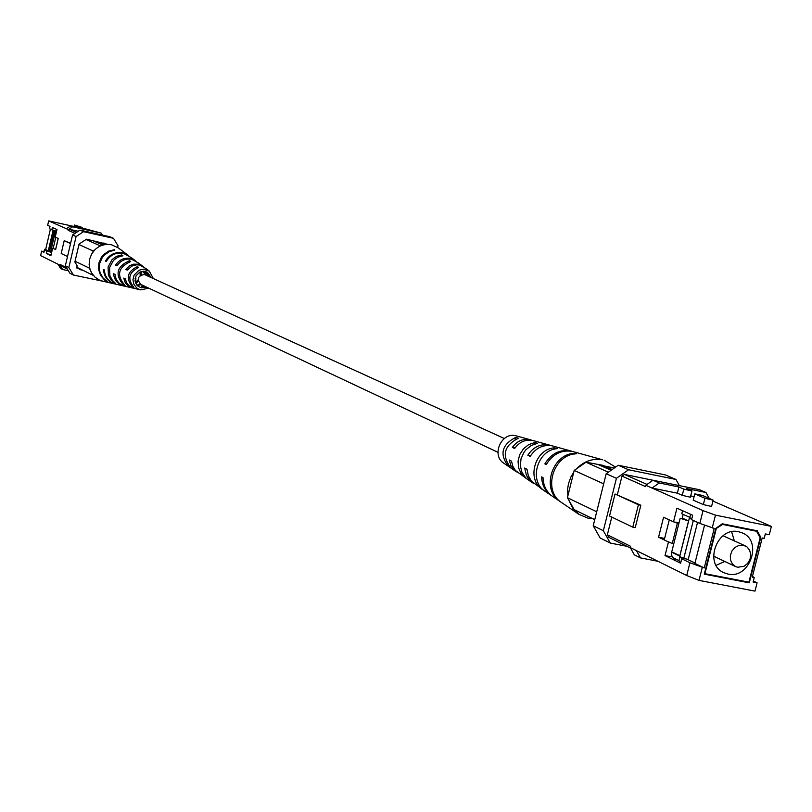 <?xml version="1.0" encoding="UTF-8"?>
<svg xmlns="http://www.w3.org/2000/svg" width="812" height="812" viewBox="0 0 812 812"><rect width="100%" height="100%" fill="white"/><g stroke="black" fill="none" stroke-linecap="round" stroke-linejoin="round"><path stroke-width="1.22" d="M504.323 438.5L144.353 274.456C137.644 275.907 136.487 279.237 140.872 284.444L497.939 452.304M702.481 495.432L713.159 500.151L704.928 498.263L694.798 493.869L702.481 495.432M694.798 493.869L693.215 500.141L703.334 504.577L711.566 506.475L713.159 500.151M709.18 498.324L705.993 492.508L686.516 488.53L691.936 490.986L683.826 489.118L678.903 486.977L677.34 493.178L682.263 495.34L690.373 497.208L691.936 490.986M634.314 554.819L630.244 547.562L636.415 550.617L640.506 557.905L634.314 554.819M705.993 492.508L699.528 489.737L652.99 480.237L659.273 482.978L652.077 488.053L645.824 485.282L652.99 480.237M659.273 482.978L678.903 486.977M640.506 557.905L657.953 561.285M752.47 576.358L754.236 577.616L752.247 577.231L762.204 537.97L764.193 538.366L765.32 533.931L769.289 534.722L771.4 526.399L712.926 501.085M754.236 577.616L753.11 582.052L757.078 582.813L754.977 591.116L699.01 580.387L686.708 575.515L689.926 562.757L704.258 567.943L694.899 563.426L704.542 525.171M702.248 567.558L699.01 580.387M673.534 552.667L679.888 555.733M686.881 559.113L695.001 563.041M672.062 552.373L679.796 556.118M680.537 556.951L681.725 558.788L689.926 562.757M679.989 556.687L678.994 560.645L680.618 563.203L681.725 558.788M704.258 567.943L714.235 528.409L699.832 523.425L691.57 519.68L689.875 517.406L681.765 513.742L682.537 510.697M689.875 517.406L690.647 514.341M691.57 519.68L692.687 515.255L676.944 508.18L673.503 521.842L663.566 517.264L658.562 537.219L668.459 541.949L665.028 555.591L680.618 563.203M699.832 523.425L703.05 510.626L715.463 515.143L712.215 528.013M678.994 522.938L673.503 521.842M683.166 514.372L682.039 518.868M664.632 538.417L658.562 537.219M670.966 556.738L665.028 555.591M704.278 574.145L749.273 582.823L760.803 537.341L757.241 530.794L722.264 523.791L715.829 528.379L704.278 574.145M747.233 581.849L749.273 582.823M759.636 536.823L760.803 537.341M615.019 494L609.528 516.016L632.802 527.161L635.228 527.638L640.83 505.247L615.019 494L638.405 504.759L640.83 505.247M638.405 504.759L632.802 527.161M630.528 548.08L608.736 537.28L607.346 534.814L630.559 546.283L630.244 547.562M645.824 485.282L645.499 486.571L621.992 476.126L624.418 474.421L647.052 484.419M652.97 480.247L624.418 474.421M603.346 530.733L610.289 543.066L600.139 537.991L593.227 525.75L603.346 530.733L616.42 478.309L606.188 473.731L618.277 465.256L628.589 469.762L616.42 478.309M679.37 485.617L675.98 479.466L665.363 474.918L618.277 465.256M606.188 473.731L593.227 525.75M610.289 543.066L626.955 546.303M675.98 479.466L628.589 469.762M703.05 510.626L652.077 488.053L677.34 493.178M621.992 476.126L617.404 494.488M611.761 517.092L607.346 534.814M686.708 575.515L636.415 550.617M672.793 557.631L678.994 560.645M715.463 515.143L771.4 526.399M753.363 581.047L757.078 582.813M690.707 495.899L694.118 496.589M674.082 521.964L678.791 523.74L671.199 554.078L672.529 557.347L675.919 559.833M664.287 539.767L669.281 519.903M677.309 523.446L672.255 543.563L669.129 542.081M672.255 543.563L673.737 543.857M675.564 522.258L678.791 523.74L680.172 518.269L688.566 520.959L679.827 555.702M743.274 545.217L747.01 546.933L749.669 550.272L750.735 554.637L750.024 559.285L747.659 563.396L744.046 566.279L737.702 567.253L735.611 566.573L732.363 563.954L730.506 559.996L730.353 555.398L731.957 550.942L735.022 547.4L739.021 545.37L743.274 545.217M727.968 574.054C749.76 579.413 763.128 540.985 742.269 532.905L738.666 531.758C717.128 526.277 703.415 564.188 723.837 572.693L727.968 574.054M716.103 565.304L724.822 561.478M734.342 540.904L731.632 531.779M682.232 518.076L688.566 520.959M690.525 518.279L689.368 518.046L679.685 556.535L683.745 558.504L688.231 559.377L697.549 522.38M693.326 520.472L683.745 558.504M690.85 518.716L689.368 518.046M721.827 524.095L722.619 524.451L715.717 528.825M716.184 529.038L704.917 573.688L748.908 582.174L760.164 537.798L756.601 531.251L754.175 530.175M756.601 531.251L722.619 524.451M517.193 472.239L513.742 469.64L510.931 465.712L509.256 459.978L511.519 461.155L512.788 466.21L515.437 470.503L527.546 479.364M533.971 483.668L529.911 480.521L526.47 475.436L524.664 468.037L526.998 469.255L528.328 475.72L531.525 481.232L543.786 490.357M551.815 495.868L551.064 495.381C545.075 491.057 541.939 484.896 541.634 476.898L543.025 477.629C543.299 485.749 546.476 492.011 552.556 496.396L560.869 502.029M515.6 437.465C501.704 444.753 499.329 454.395 508.474 466.372L511.022 468.118C501.42 455.694 503.887 445.717 518.401 438.206L515.6 437.465L515.143 439.302M508.596 465.865L508.474 466.372M528.49 480.004L525.547 477.639L521.923 472.279L520.34 465.763L521.01 458.892L523.831 452.487L525.953 449.716L531.312 445.463L537.564 443.311L534.672 442.54L528.602 444.671L523.425 448.843L519.761 454.558L518.066 461.114L518.543 467.722L521.121 473.579L525.486 477.974M534.672 442.54L534.276 444.134M551.064 495.381L545.116 491.331C528.379 481.222 537.351 449.696 557.296 448.64L554.322 447.838C534.864 448.985 526.206 479.709 542.528 489.575M554.322 447.838L553.967 449.269M594.749 519.65L574.175 509.631L568.755 500.06L572.724 508.241L579.017 514.412L561.62 502.567C542.243 490.884 553.266 454.243 576.327 453.817L574.571 453.34C551.805 453.827 540.965 489.991 560.097 501.532M574.571 453.34L574.399 454.03M515.041 447.919L512.362 447.371L514.625 448.528C519.294 442.022 525.252 439.302 532.489 440.388L551.561 445.697M512.362 447.371C516.909 441.139 522.674 438.551 529.647 439.607L531.992 440.297M530.551 455.796L527.82 455.238L530.165 456.425C535.646 448.031 542.893 444.479 551.927 445.768L572.409 451.411M527.82 455.238C533.179 447.128 540.234 443.697 548.993 444.956L550.11 445.23M546.456 464.21L544.862 463.885L546.253 464.596C552.525 454.253 561.092 449.828 571.963 451.31L602.545 459.775C592.811 458.12 584.143 461.135 576.52 468.808L585.959 462.211L602.484 465.246L612.177 469.529M544.862 463.885C551.064 453.715 559.529 449.361 570.237 450.833L571.536 451.147M517.234 436.166L515.61 435.719C501.268 431.954 491.128 455.542 503.795 463.205L515.935 471.467M615.577 467.144L604.138 460.16M603.945 465.895L614.339 468.016M573.769 472.168L570.978 476.817L568.501 483.607L567.629 488.915L567.862 495.97L574.196 470.422L576.52 468.808M579.017 514.412L588.01 518.168L592.679 518.635M603.661 483.861L574.196 470.422M585.959 462.211L608.381 472.198M568.755 500.06L567.426 497.705L596.718 511.763M598.86 464.85L611.111 470.28M567.426 497.705L567.862 495.97M77.587 226.416L74.43 225.036L82.215 227.441L77.587 226.416L77.353 227.421M82.215 227.441L82.083 228.01M70.603 225.929L85.646 228.923L101.226 233.135L72.613 226.812L68.34 229.593L66.34 228.7L70.603 225.929L72.613 226.812M60.027 265.23L62.646 269.503L60.656 268.518L58.048 264.245L60.027 265.23L60.2 264.499L66.422 267.574M102.393 235.084L101.226 233.135M68.36 270.741L62.646 269.503M49.481 251.141L53.947 230.527M49.177 250.999L48.304 250.806L53.095 230.263M51.623 252.573L44.518 249.903L44.508 249.284L45.665 249.538L48.304 250.806M51.065 254.968L46.314 253.435L46.873 251.05M44.518 249.903L43.97 252.288L43.96 251.659L41.635 251.152L40.6 255.607L58.048 264.245M44.508 249.284L43.96 251.659M49.857 226.335L49.441 228.791L56.566 231.339M49.441 228.791L49.999 226.406L47.644 225.35L48.69 220.884L66.34 228.7M51.806 229.867L52.364 227.472L56.982 229.542L55.236 237.074L58.241 238.464L55.642 249.578L52.648 248.157L50.892 255.678L46.314 253.435M76.775 267.412L78.754 268.376L76.653 267.919L77.16 265.757L74.877 262.012L79.079 244.057L86.539 239.185L107.854 244.382M82.58 270.183L79.444 269.503L78.754 268.376M70.614 243.275L64.199 240.687L61.204 253.506L67.518 256.521M64.199 240.687L70.532 243.6M67.335 269.056L61.103 265.971L60.2 264.499M75.019 233.359L68.178 230.324L68.34 229.593M68.178 230.324L69.649 229.36L78.246 231.258M69.649 229.36L76.511 232.394M73.415 275.024L69.903 273.268L65.346 265.818L68.847 267.534L73.415 275.024L103.52 281.368M72.552 234.983L79.982 230.131L83.545 231.684L76.084 236.556L72.552 234.983L65.346 265.818M117.628 247.406L118.014 245.782L113.497 238.302L109.813 236.718L79.982 230.131M83.545 231.684L113.497 238.302M68.847 267.534L76.084 236.556M45.665 249.538L50.395 229.228M74.085 226.507L48.69 220.884M43.97 252.288L41.635 251.152M55.774 237.327L53.227 248.279M55.612 249.467L58.18 238.434M51.663 252.39L50.567 252.156L55.449 231.176L56.556 231.41M50.567 252.156L49.38 251.588L54.343 230.649M54.262 230.628L55.449 231.176M133.259 288.138L129.778 286.961L126.652 284.494L124.946 281.987L123.769 278.08L125.312 278.729L126.499 282.505L128.834 285.611L134.051 288.341M140.07 283.967L136.893 285.225M137.39 285.773L141.065 284.535M124.439 286.128L123.779 285.997C117.75 284.251 114.319 280.17 113.497 273.745L115.01 274.385C115.852 280.637 119.212 284.606 125.078 286.291L125.241 286.332M134.985 280.12L136.051 278.942L135.107 278.465M115.527 284.109L115.162 284.027C108.067 281.937 104.169 277.105 103.459 269.513L104.301 269.868C105.022 277.359 108.889 282.14 115.883 284.19L116.065 284.23M145.957 268.599L149.286 271.086L153.255 278.394M145.876 271.644L148.687 276.313M144.191 286.007L142.77 286.636L141.45 286.22L143.095 285.489M147.581 275.806L145.409 271.502M139.065 263.453L143.237 266.59M141.065 271.594L141.379 274.73M138.263 281.449L135.665 283.246M135.34 282.343L138.01 280.008M140.111 275.471L140.161 271.929M131.909 258.094L136 261.159M125.129 253.009L128.692 255.678M127.525 269.858L125.789 269.472L127.342 270.122L131.838 266.092L136.609 264.793L139.542 265.037L145.825 268.498M144.11 271.269L145.358 274.03L144.262 273.492L145.267 273.705M143.369 271.238L144.262 273.492M125.789 269.472L129.494 265.808L133.29 264.204L138.345 264.174L142.699 266.163M117.172 265.595L115.497 265.23L117.009 265.859C120.612 260.5 125.474 258.317 131.605 259.292L138.537 263.037M115.497 265.23C119.161 259.708 124.145 257.445 130.438 258.439L135.472 260.753M106.362 261.281L105.438 261.078L106.281 261.423C110.33 254.887 116.025 252.177 123.333 253.303L131.392 257.688M105.438 261.078C109.518 254.44 115.274 251.69 122.683 252.836L128.397 255.445M137.157 267.909L137.461 266.59L138.659 267.483C128.773 272.345 127.2 279.003 133.95 287.458L132.62 287.184L132.782 286.463M137.461 266.59C127.169 271.584 125.555 278.445 132.62 287.184M129.291 261.829L129.555 260.682L130.722 261.545C118.105 267.239 116.228 275.258 125.068 285.591L123.759 285.317L123.901 284.748M129.555 260.682C116.542 266.488 114.604 274.7 123.759 285.317M121.556 255.953L121.8 254.917L122.947 255.77L117.811 257.191L113.447 260.398L109.579 267.564L109.874 275.623L112.371 280.313L115.202 282.982M121.8 254.917L116.532 256.348L112.056 259.607L108.097 266.935L108.402 275.187L110.98 279.978L115.101 283.439M114.543 250.187L109.336 251.588L104.23 255.181L102.231 257.627L99.703 263.423L99.399 269.685L100.109 272.73L103.114 278.08L107.194 281.49M114.665 249.66L108.625 251.111L103.449 254.735L101.429 257.221L98.871 263.068L98.567 269.411L100.556 275.339L104.565 280.038L107.143 281.703M151.052 277.389L147.419 272.355L145.074 271.421L139.887 272.05L136.03 275.775L135.066 281.074L137.401 285.783L141.207 287.834L146.546 287.113M148.738 288.148L140.73 289.874L138.487 289.092L136.599 287.864L133.868 284.271L132.965 279.754L134.061 275.207L138.893 270.264L143.308 269.168L149.286 271.086M103.022 281.257L99.176 279.937L94.943 277.075L91.685 273.076L90.061 269.523L89.137 264.732L89.614 259.18L91.654 253.973L94.628 250.035C99.5 245.346 105.144 243.6 111.579 244.798L118.247 247.853L124.835 252.776M107.032 244.402L103.804 242.981M86.031 239.51L100.485 245.945M94.628 250.035L93.126 251.009L78.957 244.544M75.059 261.251L89.147 268.021L90.061 269.523M93.36 275.43L76.805 267.29M102.85 245.092L92.477 240.494M89.401 266.935L89.147 268.021M93.126 251.009L92.872 252.096M704.928 498.263L703.334 504.577M683.826 489.118L682.263 495.34M74.511 225.086L74.125 226.71M735.611 566.573L713.565 556.159M745.213 545.837L723.015 535.758M527.993 479.679L532.672 482.866M516.422 435.912L530.581 439.83M74.43 225.036L74.044 226.69M103.916 244.818L95.775 241.215M140.608 289.843L133.909 288.311M132.589 288.006L125.078 286.291M123.779 285.997L115.883 284.19M115.162 284.027L102.809 281.206"/></g></svg>

